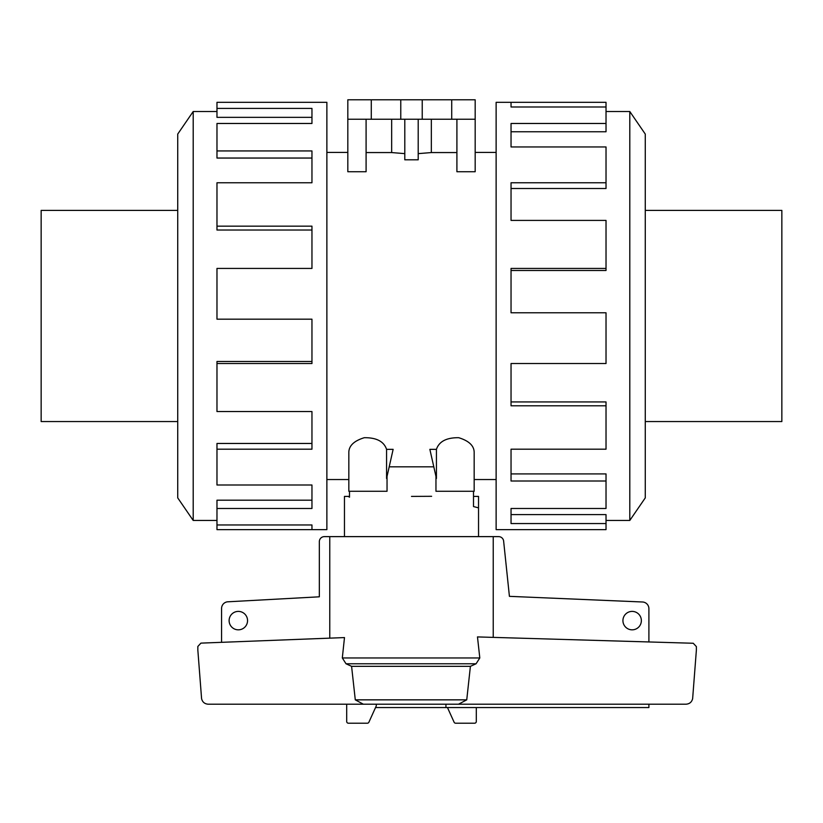 <?xml version="1.0" encoding="UTF-8"?>
<svg xmlns="http://www.w3.org/2000/svg" width="823" height="823" viewBox="0 0 823 823"><rect width="100%" height="100%" fill="white"/><g stroke="black" fill="none" stroke-linecap="round" stroke-linejoin="round"><path stroke-width="1.23" d="M177.727 210.4L41.15 210.4L41.15 421.551L177.727 421.551M216.974 108.41L311.958 108.41L311.958 123.481L311.958 117.35L216.974 117.35L216.974 102.319L326.875 102.319L326.875 529.642L216.974 529.642L216.974 524.971L311.958 524.971L311.958 529.642L311.958 524.971M311.958 123.481L216.974 123.481L216.974 150.938L311.958 150.938L311.958 182.768L216.974 182.768L216.974 226.16L311.958 226.16L311.958 268.432L216.974 268.432L216.974 319.18L311.958 319.18L311.958 363.529L216.974 363.529L216.974 411.551L311.958 411.551L311.958 449.193L216.974 449.193L216.974 485.004L311.958 485.004L311.958 508.48L216.974 508.48L216.974 524.971M216.974 520.445L193.199 520.445L177.727 497.884L177.727 134.077L193.199 111.517L216.974 111.517M193.199 520.445L193.199 111.517M216.974 508.48L216.974 500.199L311.958 500.199L311.958 485.004M216.974 449.193L216.974 443.463L311.958 443.463L311.958 411.551M216.974 363.529L216.974 361.482L311.958 361.482L311.958 319.18M311.958 268.432L311.958 230.029L216.974 230.029L216.974 226.16M311.958 182.768L311.958 158.047L216.974 158.047L216.974 150.938M645.273 210.4L781.85 210.4L781.85 421.551L645.273 421.551M511.042 106.99L511.042 102.319L606.026 102.319L606.026 106.99L511.042 106.99L511.042 102.319L496.125 102.319L496.125 529.642L606.026 529.642L606.026 523.551L511.042 523.551L511.042 508.48L511.042 514.612L606.026 514.612L606.026 523.551M606.026 520.445L629.801 520.445L645.273 497.884L645.273 134.077L629.801 111.517L606.026 111.517M247.548 620.614A9.218 9.218 0 0 1 238.331 629.832A9.218 9.218 0 0 1 229.113 620.614A9.218 9.218 0 0 1 238.331 611.396A9.218 9.218 0 0 1 247.548 620.614M641.364 620.614A9.218 9.218 0 0 1 632.146 629.832A9.218 9.218 0 0 1 622.929 620.614A9.218 9.218 0 0 1 632.146 611.396A9.218 9.218 0 0 1 641.364 620.614M473.503 496.403L478.533 496.403L478.533 536.627M478.533 507.853L473.503 506.567L473.503 491.269M411.5 496.403L431.612 496.3M349.497 491.269L349.497 497.205L348.304 496.403L349.497 496.403M344.467 536.627L344.467 496.403L348.304 496.403M436.427 449.348L436.427 478.472L429.863 449.348L436.427 449.348C439.101 441.447 446.519 437.569 458.699 437.702C468.843 440.809 473.997 445.654 474.171 452.218L474.171 491.269L435.964 491.269L435.964 476.414M387.036 476.414L387.036 491.269L348.829 491.269L348.829 452.218C349.003 445.654 354.157 440.809 364.301 437.702C376.481 437.569 383.899 441.447 386.573 449.348L393.137 449.348L386.573 478.472L386.573 449.348M326.875 152.42L347.82 152.42M348.829 491.269L348.829 479.542L326.875 479.542M389.197 466.826L433.803 466.826M496.125 479.542L474.171 479.542M475.18 152.42L496.125 152.42M366.091 119.242L366.091 171.729L347.82 171.729L347.82 119.242L475.18 119.242L475.18 171.729L456.909 171.729L456.909 119.242M456.909 152.564L431.345 152.564L418.207 153.634M418.207 119.242L418.207 159.806L404.793 159.806L404.793 119.242M404.793 153.634L391.655 152.564L366.091 152.564M371.276 119.242L371.276 99.799L347.82 99.799L347.82 119.242M391.655 152.564L391.655 119.242M431.345 119.242L431.345 152.564M371.276 99.799L400.77 99.799L400.77 119.242M400.77 99.799L422.23 99.799L422.23 119.242M422.23 99.799L451.724 99.799L451.724 119.242M451.724 99.799L475.18 99.799L475.18 119.242M476.301 707.554L476.301 721.524A1.677 1.677 0 0 1 474.624 723.201L455.633 723.201A1.677 1.677 0 0 1 454.09 722.183L447.465 707.554M376.286 704.2L376.286 705.887L368.91 722.183A1.677 1.677 0 0 1 367.367 723.201L348.376 723.201A1.677 1.677 0 0 1 346.699 721.524L346.699 704.2M458.534 704.2L466.744 699.848L470.406 666.332L476.075 663.77L479.809 657.958L477.474 636.92L693.244 643.257L696.381 646.611L696.381 650.067L692.637 698.665C691.762 702.101 689.561 703.943 686.032 704.2L208.188 704.2C204.66 703.943 202.458 702.101 201.584 698.665L197.839 650.067L197.839 646.466L200.925 643.123L344.487 637.578L342.317 657.958L346.02 663.77L351.586 666.332L355.289 699.848L363.324 704.2M493.234 637.383L493.234 536.627L329.766 536.627L329.766 638.144M466.744 699.848L355.289 699.848M470.406 666.332L351.586 666.332M221.572 642.331L221.572 608.475A6.707 6.707 0 0 1 227.467 601.819L319.334 596.809L319.334 541.657A5.031 5.031 0 0 1 324.355 536.627L329.766 536.627M493.234 536.627L498.645 536.627A5.031 5.031 0 0 1 503.594 540.783L509.416 596.346L642.784 602.004A6.707 6.707 0 0 1 648.905 608.681L648.905 641.961M648.905 704.2L648.905 707.554L375.535 707.554M445.943 707.554L445.943 704.2M511.042 508.48L606.026 508.48L606.026 481.013L511.042 481.013L511.042 449.193L511.042 473.914L606.026 473.914L606.026 481.013M511.042 449.193L606.026 449.193L606.026 405.79L511.042 405.79L511.042 363.529L511.042 401.933L606.026 401.933L606.026 405.79M511.042 363.529L606.026 363.529L606.026 312.781L511.042 312.781L511.042 268.432L606.026 268.432L606.026 270.479L511.042 270.479L511.042 312.781M606.026 268.432L606.026 220.41L511.042 220.41L511.042 182.768L606.026 182.768L606.026 188.498L511.042 188.498L511.042 220.41M606.026 182.768L606.026 146.957L511.042 146.957L511.042 123.481L606.026 123.481L606.026 131.762L511.042 131.762L511.042 146.957M606.026 123.481L606.026 106.99M629.801 111.517L629.801 520.445M479.809 657.958L342.317 657.958M476.075 663.77L346.02 663.77"/></g></svg>
